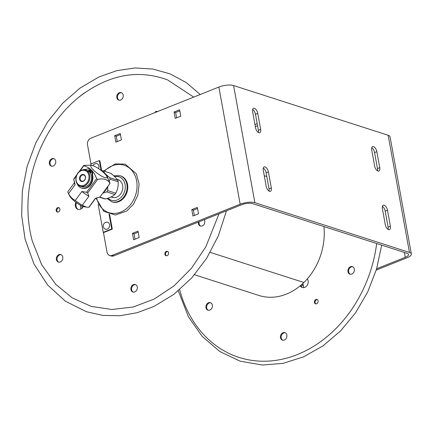 <?xml version="1.0" encoding="UTF-8"?>
<svg xmlns="http://www.w3.org/2000/svg" width="433" height="433" viewBox="0 0 433 433"><rect width="100%" height="100%" fill="white"/><g stroke="black" fill="none" stroke-linecap="round" stroke-linejoin="round"><path stroke-width="0.65" d="M376.65 268.752L405.277 257.31A7.881 2.598 -10.3 0 0 408.568 254.463A7.881 2.598 -10.3 0 0 407.172 253.332L252.591 203.607A7.881 2.598 169.7 0 0 241.771 204.712L113.749 255.881L112.147 255.367L240.169 204.197L218.876 87.044L90.86 138.208A5.256 4.222 107.8 0 0 87.504 144.784L90.984 163.928M377.452 170.813A4.519 2.241 68.2 0 0 377.468 168.583L374.561 152.573A4.519 2.241 68.2 0 0 371.736 147.783M388.098 229.393A4.519 2.241 68.2 0 0 388.114 227.163L385.202 211.152A4.519 2.241 68.2 0 0 382.382 206.362M269.017 191.088A4.519 2.241 68.2 0 0 269.034 188.858L266.122 172.848A4.519 2.241 68.2 0 0 263.302 168.058M258.371 132.509A4.519 2.241 68.2 0 0 258.387 130.279L255.481 114.269A4.519 2.241 68.2 0 0 252.656 109.479M257.759 113.359L260.666 129.37A4.519 2.241 -111.8 0 1 259.784 132.742A4.519 2.241 -111.8 0 1 255.546 127.719L252.639 111.709A4.519 2.241 -111.8 0 1 253.522 108.337A4.519 2.241 -111.8 0 1 257.759 113.359L255.481 114.269M268.406 171.933L271.312 187.949A4.519 2.241 -111.8 0 1 270.43 191.321A4.519 2.241 -111.8 0 1 266.192 186.298L263.286 170.288A4.519 2.241 -111.8 0 1 264.168 166.916A4.519 2.241 -111.8 0 1 268.406 171.933L266.122 172.848M387.486 210.238L390.393 226.248A4.519 2.241 -111.8 0 1 389.511 229.625A4.519 2.241 -111.8 0 1 385.273 224.603L382.366 208.592A4.519 2.241 -111.8 0 1 383.248 205.22A4.519 2.241 -111.8 0 1 387.486 210.238L385.202 211.152M376.84 151.658L379.746 167.674A4.519 2.241 -111.8 0 1 378.864 171.046A4.519 2.241 -111.8 0 1 374.626 166.023L371.72 150.013A4.519 2.241 -111.8 0 1 372.602 146.641A4.519 2.241 -111.8 0 1 376.84 151.658L374.561 152.573M376.255 270.062L406.879 257.824A10.711 3.529 -10.3 0 0 411.35 253.954A10.711 3.529 -10.3 0 0 409.45 252.417L254.875 202.698A10.711 3.529 169.7 0 0 240.169 204.197M409.45 252.417L388.163 135.264L233.582 85.539A10.711 3.529 169.7 0 0 218.876 87.044M388.163 135.264A10.711 3.529 -10.3 0 1 390.057 136.801L411.35 253.954M112.147 255.367A5.256 4.222 107.8 0 1 109.652 255.486L111.254 256A5.256 4.222 -72.2 0 0 113.749 255.881M120.461 134.571L116.304 136.233L117.273 141.559M197.545 208.484L193.389 210.146L194.357 215.472M138.203 232.202L134.046 233.863L135.015 239.189M179.803 110.853L175.646 112.515L176.615 117.841M303.311 285.315L301.049 286.218M301.162 285.017L303.116 284.232L303.739 287.658M109.652 255.486A5.256 4.222 107.8 0 1 107.021 252.179L103.427 232.391M120.26 133.494L121.424 139.897L115.865 142.121L114.702 135.718L120.26 133.494M114.702 135.718L116.304 136.233M197.345 207.407L198.509 213.81L192.95 216.035L191.787 209.626L197.345 207.407M191.787 209.626L193.389 210.146M132.444 233.349L138.003 231.125L139.166 237.528L133.608 239.752L132.444 233.349L134.046 233.863M180.767 116.179L175.208 118.404L174.044 112.001L179.603 109.776L180.767 116.179M174.044 112.001L175.646 112.515M117.191 179.408A9.32 7.491 107.8 0 1 117.965 179.603A9.32 7.491 107.8 0 1 122.631 185.47A9.32 7.491 107.8 0 1 120.049 194.688A9.32 7.491 107.8 0 1 112.255 197.351A9.32 7.491 107.8 0 1 111.162 196.874M120.038 175.711L120.726 175.928A13.661 10.982 107.8 0 1 126.993 192.301A13.661 10.982 107.8 0 1 112.358 201.94L111.671 201.724A13.661 10.982 -72.2 0 0 126.312 192.079A13.661 10.982 -72.2 0 0 120.038 175.711L113.841 175.82M98.156 204.333L103.243 232.337L111.719 228.949L112.288 229.127L109.598 214.303M101.647 170.57L99.871 160.789L99.303 160.605L90.822 163.993L91.065 165.319M111.719 228.949L109.024 214.119M101.089 170.434L99.303 160.605M103.243 232.337L103.812 232.516L112.288 229.127M107.211 229.154A3.659 2.939 107.8 0 1 104.867 228.943A3.708 3.708 0 0 1 107.043 222.161A3.659 2.939 107.8 0 1 109.609 225.198A3.659 2.939 107.8 0 1 107.211 229.154M92.954 165.698A3.708 3.708 0 0 1 96.397 163.587A3.659 2.939 107.8 0 1 98.54 168.605M307.322 278.868A5.256 4.222 107.8 0 1 307.809 284.086A5.256 4.222 107.8 0 1 302.277 287.512A5.256 4.222 107.8 0 1 300.226 285.807M351.423 274.17A3.94 3.166 107.8 0 1 349.934 274.132A3.94 3.166 107.8 0 1 348.127 269.413A3.94 3.166 107.8 0 1 352.348 266.631A3.94 3.166 107.8 0 1 354.356 270.457A3.94 3.166 107.8 0 1 351.423 274.17M281.012 338.979A3.94 3.166 107.8 0 1 281.131 334.368A3.94 3.166 107.8 0 1 284.882 332.62A3.94 3.166 107.8 0 1 286.689 337.345A3.94 3.166 107.8 0 1 282.468 340.127A3.94 3.166 107.8 0 1 281.012 338.979M206.211 305.238A3.94 3.166 107.8 0 1 210.357 302.667A3.94 3.166 107.8 0 1 212.165 307.387A3.94 3.166 107.8 0 1 207.943 310.174A3.94 3.166 107.8 0 1 206.211 305.238M314.726 303.16A2.3 1.851 107.8 0 1 314.796 300.47A2.3 1.851 107.8 0 1 316.983 299.447A2.3 1.851 107.8 0 1 317.838 300.118A2.3 1.851 107.8 0 1 317.768 302.808A2.3 1.851 107.8 0 1 315.576 303.831A2.3 1.851 107.8 0 1 314.726 303.16M300.654 285.45A5.256 4.222 -72.2 0 0 302.64 287.609M352.695 266.771A3.94 3.166 -72.2 0 0 348.841 269.64A3.94 3.166 -72.2 0 0 350.302 274.224M285.228 332.76A3.94 3.166 -72.2 0 0 281.726 334.801A3.94 3.166 -72.2 0 0 281.721 339.207A3.94 3.166 -72.2 0 0 282.83 340.214M210.709 302.808A3.94 3.166 -72.2 0 0 206.92 305.465A3.94 3.166 -72.2 0 0 208.311 310.261M317.329 299.609A2.3 1.851 -72.2 0 0 315.229 301.303A2.3 1.851 -72.2 0 0 315.949 303.901M76.511 202.714A5.256 4.222 -72.2 0 0 76.387 203.017A5.256 4.222 -72.2 0 0 78.351 209.464M157.482 111.557A2.3 1.851 -72.2 0 0 156.042 112.152M121.565 92.759A3.94 3.166 -72.2 0 0 117.776 95.417A3.94 3.166 -72.2 0 0 119.167 100.212M54.093 158.754A3.94 3.166 -72.2 0 0 50.591 160.789A3.94 3.166 -72.2 0 0 50.585 165.2A3.94 3.166 -72.2 0 0 51.695 166.207M61.145 254.701A3.94 3.166 -72.2 0 0 57.286 257.57A3.94 3.166 -72.2 0 0 58.747 262.149M135.664 284.654A3.94 3.166 -72.2 0 0 131.805 287.523A3.94 3.166 -72.2 0 0 133.267 292.107M199.218 221.718A3.94 3.166 -72.2 0 0 200.739 226.113M59.072 207.808A2.3 1.851 -72.2 0 0 58.574 207.856A2.3 1.851 -72.2 0 0 56.896 209.794A2.3 1.851 -72.2 0 0 57.692 212.1M167.766 251.497A2.3 1.851 -72.2 0 0 165.834 252.791A2.3 1.851 -72.2 0 0 165.877 255.281A2.3 1.851 -72.2 0 0 166.386 255.789M218.99 213.821L205.837 246.821L191.521 268.189L174.055 285.867L154.294 299.014L133.212 307.008L111.844 309.498L91.184 306.396L72.176 297.861L55.695 284.27L41.606 264.579L32.221 240.77A120.044 96.478 107.8 0 1 37.254 156.237A120.044 96.478 107.8 0 1 78.254 97.663A120.044 96.478 107.8 0 1 84.706 92.743M83.271 206.519A5.256 4.222 107.8 0 1 77.989 209.366A5.256 4.222 107.8 0 1 75.894 202.265M154.825 112.645A2.3 1.851 107.8 0 1 157.141 111.395A2.3 1.851 107.8 0 1 157.504 111.573M117.067 95.19A3.94 3.166 107.8 0 1 121.213 92.619A3.94 3.166 107.8 0 1 123.021 97.344A3.94 3.166 107.8 0 1 118.799 100.126A3.94 3.166 107.8 0 1 117.067 95.19M49.876 164.968A3.94 3.166 107.8 0 1 49.995 160.362A3.94 3.166 107.8 0 1 53.746 158.613A3.94 3.166 107.8 0 1 55.554 163.333A3.94 3.166 107.8 0 1 51.332 166.115A3.94 3.166 107.8 0 1 49.876 164.968M59.868 262.1A3.94 3.166 107.8 0 1 58.379 262.062A3.94 3.166 107.8 0 1 56.571 257.343A3.94 3.166 107.8 0 1 60.793 254.561A3.94 3.166 107.8 0 1 62.801 258.387A3.94 3.166 107.8 0 1 59.868 262.1M137.05 289.45A3.94 3.166 107.8 0 1 132.904 292.015A3.94 3.166 107.8 0 1 131.096 287.296A3.94 3.166 107.8 0 1 135.318 284.513A3.94 3.166 107.8 0 1 137.05 289.45M204.268 219.704A3.94 3.166 107.8 0 1 204.111 224.299A3.94 3.166 107.8 0 1 200.371 226.026A3.94 3.166 107.8 0 1 198.384 222.053M57.86 207.629A2.3 1.851 107.8 0 1 58.731 207.651A2.3 1.851 107.8 0 1 59.786 210.406A2.3 1.851 107.8 0 1 57.318 212.029A2.3 1.851 107.8 0 1 56.149 209.794A2.3 1.851 107.8 0 1 57.86 207.629M165.162 255.053A2.3 1.851 107.8 0 1 165.233 252.363A2.3 1.851 107.8 0 1 167.425 251.34A2.3 1.851 107.8 0 1 168.48 254.095A2.3 1.851 107.8 0 1 166.012 255.724A2.3 1.851 107.8 0 1 165.162 255.053M323.922 226.551A57.806 46.455 107.8 0 1 303.885 282.511L210.2 252.374L303.885 282.511A57.806 46.455 107.8 0 1 258.918 295.458L194.536 274.749M80.354 205.177A57.806 46.455 -72.2 0 0 80.803 209.101M81.74 205.891A56.236 45.194 -72.2 0 0 82.021 208.246M99.72 197.075L105.555 198.953A13.136 10.56 107.8 0 1 104.229 198.747L99.384 197.188M103.108 192.772A11.767 9.456 -72.2 0 0 107.454 186.867M108.12 178.953A11.767 9.456 -72.2 0 0 105.511 173.979A11.767 9.456 -72.2 0 0 103.601 172.545M105.555 198.953C109.684 197.8 112.775 196.317 114.821 194.493L106.729 191.889L102.773 193.232M101.327 170.618L101.533 170.559A13.136 10.56 -72.2 0 1 102.859 170.764L105.511 173.974L109.722 177.692L117.814 180.296L115.156 177.075L110.956 173.368L102.859 170.764M106.729 191.889A13.136 10.56 -72.2 0 0 107.687 190.585L115.784 193.188C117.624 189.73 118.426 185.936 118.182 181.806L110.09 179.202L109.192 181.162M107.833 186.352L107.687 190.585M110.09 179.202A13.136 10.56 -72.2 0 0 109.722 177.692M117.814 180.296A13.136 10.56 107.8 0 1 118.182 181.806M115.784 193.188A13.136 10.56 107.8 0 1 114.821 194.493M84.662 179.987A3.226 2.593 107.8 0 1 81.777 181.146A3.226 2.593 107.8 0 1 80.863 176.155A3.226 2.593 107.8 0 1 83.753 174.997A3.226 2.593 107.8 0 1 84.662 179.987M80.381 175.83A3.648 2.934 -72.2 0 0 81.777 181.551A3.648 2.934 -72.2 0 0 85.42 176.599A3.648 2.934 -72.2 0 0 80.381 175.83M77.978 184.177A7.881 6.333 107.8 0 1 80.782 170.856A7.881 6.333 107.8 0 1 88.819 178.953A7.881 6.333 107.8 0 1 77.978 184.177M77.972 184.783A8.514 6.841 -72.2 0 0 80.278 186.212A8.514 6.841 -72.2 0 0 88.76 181.752A8.514 6.841 -72.2 0 0 87.796 171.436A8.514 6.841 -72.2 0 0 85.49 170.007A8.514 6.841 -72.2 0 0 77.009 174.467A8.514 6.841 -72.2 0 0 77.972 184.783M85.49 170.007L87.195 170.553A8.514 6.841 107.8 0 1 89.496 171.982A8.514 6.841 107.8 0 1 90.459 182.298A8.514 6.841 107.8 0 1 81.978 186.764L80.278 186.212M92.505 171.5L92.007 171.338L92.213 175.722L92.711 175.885L92.505 171.5L91.022 170.348L89.68 172.172M89.306 171.798L90.654 169.974L91.152 170.137L89.663 172.155M91.152 170.137L89.209 168.702L90.167 169.141M90.654 169.974L89.669 168.984L88.224 168.832L85.934 169.395A9.65 7.756 107.8 0 0 83.152 169.774M92.007 171.338L91.022 170.348M92.213 175.722A9.65 7.756 107.8 0 1 89.555 185.281A9.65 7.756 107.8 0 1 81.48 188.046A9.65 7.756 107.8 0 1 77.177 183.803M92.711 175.885A9.65 7.756 107.8 0 1 90.053 185.443A9.65 7.756 107.8 0 1 81.978 188.209L81.48 188.046M91.239 171.852A0.547 0.438 -72.2 0 0 90.968 172.686M90.535 171.863A0.547 0.438 107.8 0 1 91.271 172.323A0.547 0.438 107.8 0 1 90.686 172.707A0.547 0.438 107.8 0 1 90.535 171.863M88.803 170.115A0.547 0.438 107.8 0 1 89.539 170.575A0.547 0.438 107.8 0 1 88.954 170.959A0.547 0.438 107.8 0 1 88.803 170.115M89.507 170.104A0.547 0.438 -72.2 0 0 89.236 170.938M109.998 183.403C107.817 179.451 103.704 178.125 97.652 179.43L87.677 192.988L88.911 196.241L82.324 205.199L86.416 207.136L88.808 207.283L95.401 198.325L100.028 196.961L109.998 183.403A16.081 3.68 36.3 0 0 110.004 183.219A16.081 3.68 36.3 0 0 109.982 183.024L106.794 176.296A9.986 2.284 36.3 0 0 100.25 169.801A9.986 2.284 36.3 0 0 92.105 165.487A9.986 2.284 36.3 0 0 90.746 166.169A9.986 2.284 36.3 0 0 99.054 174.542A9.986 2.284 36.3 0 0 107.054 177.119A9.986 2.284 36.3 0 0 106.794 176.296M74.4 182.769L68.024 191.44A13.136 3.004 36.3 0 0 67.878 192.019A13.136 3.004 36.3 0 0 68.214 193.102A13.136 3.004 36.3 0 0 68.538 193.675C70.2 196.739 72.446 199.001 75.277 200.468L81.869 191.51L86.611 192.274L96.586 178.715C94.242 171.777 89.967 167.463 83.758 165.785L79.861 171.073M76.489 175.657L73.783 179.343L75.126 184.718L68.538 193.675M75.126 184.718A13.136 3.004 -143.7 0 1 74.492 183.273L73.783 179.343A16.081 3.68 -143.7 0 1 73.762 178.959L76.885 174.716M79.125 171.668L83.737 165.401L90.042 165.157L92.105 165.487M91.217 172.448A9.163 7.366 -72.2 0 0 90.968 172.128M86.416 207.136L84.354 206.806A9.986 2.284 -143.7 0 1 76.203 202.492A9.986 2.284 -143.7 0 1 69.659 195.997L68.214 193.102M88.808 207.283A13.136 3.004 36.3 0 0 89.193 207.012L95.612 198.282M75.277 200.468A13.136 3.004 36.3 0 0 82.324 205.199M83.737 165.401A16.081 3.68 36.3 0 0 83.758 165.785M96.586 178.715A16.081 3.68 36.3 0 0 97.652 179.43M88.911 196.241A13.136 3.004 -143.7 0 1 81.869 191.51M87.677 192.988A16.081 3.68 -143.7 0 1 86.611 192.274M258.387 130.279L260.666 129.37M269.034 188.858L271.312 187.949M388.114 227.163L390.393 226.248M377.468 168.583L379.746 167.674M233.582 85.539L254.875 202.698M405.277 257.31L404.395 252.439M114.599 176.529A12.351 9.927 107.8 0 1 124.634 191.283A12.351 9.927 107.8 0 1 108.006 198.179M104.353 171.241A24.908 20.021 107.8 0 1 135.275 176.161A24.908 20.021 107.8 0 1 120.747 212.073A24.908 20.021 107.8 0 1 96.667 198.033M179.663 289.666A122.864 98.74 -72.2 0 0 269.25 361.052A122.864 98.74 -72.2 0 0 368.321 277.288A122.864 98.74 -72.2 0 0 376.683 243.525M257.548 125.651A122.864 98.74 -72.2 0 0 255.329 126.517M92.348 172.984L92.846 173.146M111.671 201.724L107.059 198.493M103.682 171.03L115.232 163.923L125.197 164.118L136.352 173.795L139.139 184.063L137.818 195.272L133.467 204.224L126.761 211.012L115.384 215.033L103.833 211.326L96.023 198.195M257.175 123.605L254.961 124.504M178.282 290.824L188.507 316.913L202.303 336.522L219.823 351.536L240.212 361.203L262.463 365.03L283.058 363.347L303.441 356.911L322.823 345.994L340.468 331.034L355.563 312.815L367.741 291.896L376.558 269.061L381.684 245.132M226.448 210.839L218.351 235.823L206.628 258.317L191.592 278.094L173.839 294.343L154.094 306.385L137.185 312.707L119.946 315.749L102.843 315.413L86.356 311.711L65.367 301.184L47.587 284.957L33.931 263.908L25.087 239.146L21.65 215.515L22.332 190.964L27.1 166.461L35.76 142.96L47.717 121.781L62.644 103.265L79.986 88.105L99.103 76.89L116.948 70.606L135.091 67.97L152.979 69.069L170.066 73.881L186.114 82.47L200.252 94.486M78.254 97.663C107.687 74.741 137.483 68.831 167.636 79.932L193.686 97.111M264.271 175.733L266.793 176.545M119.302 180.22L117.321 179.581M113.7 197.627L111.238 196.836"/></g></svg>

